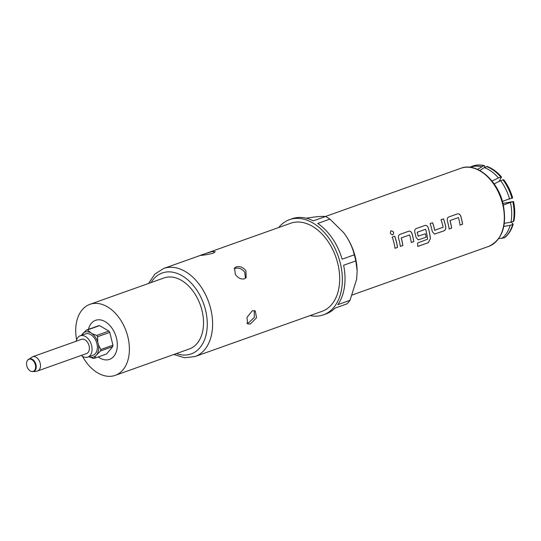 <?xml version="1.0" encoding="UTF-8"?>
<svg xmlns="http://www.w3.org/2000/svg" width="541" height="541" viewBox="0 0 541 541"><rect width="100%" height="100%" fill="white"/><g stroke="black" fill="none" stroke-linecap="round" stroke-linejoin="round"><path stroke-width="0.81" d="M392.793 234.868C394.261 232.792 393.686 231.44 391.069 230.824L390.859 230.926M392.84 234.848C394.308 232.765 393.726 231.42 391.116 230.797C389.73 232.84 390.304 234.192 392.84 234.848L392.901 234.828M392.252 237.1A41.468 27.638 70.4 0 1 393.902 242.645A41.468 27.638 70.4 0 1 395.018 248.292L397.52 247.406A41.468 27.638 70.4 0 0 396.404 241.753A41.468 27.638 70.4 0 0 394.754 236.214L392.252 237.1M398.602 238.365A41.468 27.638 70.4 0 1 399.238 240.745A41.468 27.638 70.4 0 1 400.354 246.392L402.856 245.506A41.468 27.638 70.4 0 0 401.74 239.852A41.468 27.638 70.4 0 0 401.233 237.932L409.659 234.929A41.468 27.638 70.4 0 1 410.166 236.85A41.468 27.638 70.4 0 1 411.282 242.503L413.784 241.611A41.468 27.638 70.4 0 0 412.668 235.964A41.468 27.638 70.4 0 0 412.026 233.584C411.302 231.71 410.186 230.933 408.685 231.25L399.927 234.368C398.589 235.058 398.149 236.39 398.602 238.365M414.866 232.576A41.468 27.638 70.4 0 1 415.502 234.95A41.468 27.638 70.4 0 1 416.049 237.384L418.227 239.873L426.125 237.222A41.468 27.638 70.4 0 0 425.51 233.773L418.186 236.133A41.468 27.638 70.4 0 0 417.733 234.158A41.468 27.638 70.4 0 0 417.226 232.238L425.645 229.242A41.468 27.638 70.4 0 1 426.152 231.163A41.468 27.638 70.4 0 1 427.573 239.217L417.524 243.031A41.468 27.638 70.4 0 1 417.76 246.432L428.269 242.693L430.393 238.682A41.468 27.638 70.4 0 0 428.932 230.175A41.468 27.638 70.4 0 0 428.289 227.795C427.559 225.915 426.443 225.137 424.942 225.462L416.185 228.579C414.852 229.269 414.413 230.601 414.866 232.576M430.115 223.622A41.468 27.638 70.4 0 1 431.765 229.161A41.468 27.638 70.4 0 1 432.313 231.595L434.491 234.084L443.972 230.865C445.385 230.168 445.973 228.816 445.743 226.814A41.468 27.638 70.4 0 0 445.189 224.38A41.468 27.638 70.4 0 0 443.539 218.841L441.037 219.734A41.468 27.638 70.4 0 1 442.687 225.272A41.468 27.638 70.4 0 1 443.147 227.247L434.721 230.243A41.468 27.638 70.4 0 0 434.267 228.275A41.468 27.638 70.4 0 0 432.617 222.73L430.115 223.622M447.387 220.999A41.468 27.638 70.4 0 1 448.029 223.372A41.468 27.638 70.4 0 1 449.145 229.026L451.64 228.133A41.468 27.638 70.4 0 0 450.531 222.479A41.468 27.638 70.4 0 0 450.017 220.566L458.443 217.563A41.468 27.638 70.4 0 1 458.951 219.484A41.468 27.638 70.4 0 1 460.066 225.137L462.569 224.245A41.468 27.638 70.4 0 0 461.453 218.591A41.468 27.638 70.4 0 0 460.817 216.217C460.087 214.337 458.971 213.56 457.47 213.884L448.712 217.002C447.38 217.692 446.934 219.024 447.387 220.999M418.403 236.302L418.132 236.133A41.393 27.591 70.4 0 0 417.679 234.165A41.393 27.591 70.4 0 0 417.172 232.251L425.645 229.242M401.233 237.932L409.659 234.929M450.017 220.566L458.443 217.563M343.454 232.434A45.234 30.154 70.4 0 1 343.542 232.549A45.234 30.154 70.4 0 1 345.821 235.66A45.234 30.154 70.4 0 1 357.134 270.723L355.802 260.918L343.623 265.252A50.516 33.67 70.4 0 1 337.841 304.657L350.02 300.323A50.516 33.67 70.4 0 1 347.112 303.805L334.94 308.14A50.516 33.67 70.4 0 1 326 313.922L323.356 314.862A50.516 33.67 70.4 0 1 310.067 315.592M278.71 227.518A50.516 33.67 70.4 0 1 289.469 219.687A50.516 33.67 70.4 0 1 329.719 239.338A50.516 33.67 70.4 0 1 323.356 314.862M289.469 219.687L292.12 218.747A50.516 33.67 70.4 0 1 313.334 220.856L325.513 216.515A50.516 33.67 70.4 0 1 329.922 219.112L317.75 223.447A50.516 33.67 70.4 0 1 332.37 238.392A50.516 33.67 70.4 0 1 342.122 259.18L354.294 254.838A50.516 33.67 70.4 0 1 355.802 260.918M350.02 300.323L356.62 279.298L357.148 271.197M325.513 216.515C323.099 216.258 319.312 216.434 314.145 217.036L306.213 218.199M354.294 254.838C352.779 248.319 349.953 241.928 345.821 235.66L343.494 232.481L329.922 219.112M205.472 253.594L290.733 223.237A46.742 31.155 70.4 0 1 327.981 241.421A46.742 31.155 70.4 0 1 322.091 311.312L195.01 356.553A46.742 31.155 70.4 0 0 200.9 286.662A46.742 31.155 70.4 0 0 163.653 268.478L205.472 253.594L211.991 251.599L215.271 251.734L213.086 253.256C206.425 255.007 195.666 256.319 202.976 254.486M252.316 310.764L255.305 310.953L256.502 317.777L250.375 323.978L247.663 323.951L246.973 317.418L252.316 310.764M245.912 270.642L246.162 277.641L244.417 278.852C241.056 279.535 238.026 278.054 235.321 274.409L234.584 267.984L236.241 266.869C239.798 265.969 243.017 267.227 245.912 270.642M254.29 310.575L254.304 317.439L248.502 322.876L246.885 323.16M234.084 268.809L235.01 268.35C238.574 267.443 241.8 268.694 244.694 272.096L245.465 278.304M76.592 339.795A37.694 25.123 70.4 0 1 89.914 304.34L164.045 277.946A37.694 25.123 70.4 0 1 194.077 292.607A37.694 25.123 70.4 0 1 189.33 348.972L115.199 375.366A37.694 25.123 70.4 0 1 85.16 360.698A37.694 25.123 70.4 0 1 82.475 356.303M89.914 304.34A37.694 25.123 70.4 0 1 119.953 319.001A37.694 25.123 70.4 0 1 115.199 375.366M200.63 255.359L201.266 255.088M108.89 331.085L99.598 325.621L87.419 329.956L91.99 333.648L96.711 335.42L108.89 331.085A14.702 9.799 70.4 0 1 109.769 332.377L97.59 336.712L97.779 342.135L98.455 344.854L100.761 349.52L112.941 345.185L109.769 332.377M112.941 345.185A14.702 9.799 70.4 0 1 112.731 346.605L100.552 350.94L95.777 355.768L94.425 358.284L106.604 353.949L112.731 346.605M81.184 335.454L86.33 330.091L98.509 325.756A14.702 9.799 70.4 0 1 99.598 325.621M434.937 230.419L434.666 230.25A41.393 27.591 70.4 0 0 434.213 228.275A41.393 27.591 70.4 0 0 432.57 222.75M503.84 226.409L510.163 225.34L513.179 224.17C511.448 230.04 508.554 234.571 504.489 237.756L498.694 238.649M513.558 201.604C514.991 208.441 515.12 214.899 513.95 220.992L510.92 222.216L504.354 223.325M503.367 205.012L512.949 201.583L502.981 203.396M512.05 197.945L502.433 201.387M494.129 183.872L500.641 180.694L503.779 179.74C507.769 185.144 510.731 191.216 512.658 197.965M513.179 224.17L511.346 222.141M513.294 221.621A39.581 26.381 -109.6 0 0 512.875 201.962L512.949 201.583M485.419 167.25L483.789 165.681L477.561 169.394M472.638 166.08C476.364 164.775 480.3 164.626 484.445 165.634L483.789 165.681A39.581 26.381 -109.6 0 0 472.638 166.08A39.581 26.381 -109.6 0 0 472.523 166.121L469.872 167.257M479.806 170.51L484.33 167.588L487.238 166.5C492.432 168.474 497.206 171.964 501.554 176.968L498.43 177.928L492.019 181.059M498.998 181.492L501.554 176.968M100.761 349.52A14.702 9.799 70.4 0 1 100.552 350.94M94.425 358.284A14.702 9.799 70.4 0 1 93.336 358.413L88.616 356.641M86.33 330.091A14.702 9.799 70.4 0 1 87.419 329.956M96.711 335.42A14.702 9.799 70.4 0 1 97.59 336.712M87.818 357.101L93.113 355.221A11.307 7.54 -109.6 0 0 96.683 342.832A11.307 7.54 -109.6 0 0 86.621 333.655A11.307 7.54 -109.6 0 0 85.525 333.912L80.23 335.792A11.307 7.54 70.4 0 1 81.326 335.535A11.307 7.54 70.4 0 1 91.388 344.718A11.307 7.54 70.4 0 1 87.818 357.101A11.307 7.54 70.4 0 1 86.722 357.358A11.307 7.54 70.4 0 1 81.258 355.437M95.777 355.768A13.194 8.791 70.4 0 1 88.846 356.735M98.455 344.854A13.194 8.791 70.4 0 1 97.082 354.213M91.99 333.648A13.194 8.791 70.4 0 1 97.779 342.135M82.854 333.357A13.194 8.791 70.4 0 1 90.016 332.485M81.258 335.427A13.194 8.791 70.4 0 1 81.556 334.92M76.2 341.229A11.307 7.54 70.4 0 1 80.23 335.792M82.225 339.173A7.54 5.025 70.4 0 1 88.934 345.293A7.54 5.025 70.4 0 1 86.553 353.55L37.654 370.964A7.54 5.025 70.4 0 0 40.034 362.707A7.54 5.025 70.4 0 0 33.326 356.587A7.54 5.025 70.4 0 0 32.595 356.756L81.495 339.349A7.54 5.025 70.4 0 1 82.225 339.173M29.545 359.116A6.411 4.274 70.4 0 1 35.375 364.776A6.411 4.274 70.4 0 1 32.602 371.484A6.411 4.274 70.4 0 1 31.797 371.478A6.411 4.274 70.4 0 1 27.05 366.73A6.411 4.274 70.4 0 1 27.733 360.056A6.411 4.274 70.4 0 1 29.545 359.116M394.707 236.228A41.393 27.591 70.4 0 1 396.357 241.759A41.393 27.591 70.4 0 1 397.466 247.399L397.52 247.406M395.018 248.272L397.466 247.399M401.185 237.939A41.393 27.591 70.4 0 1 401.692 239.859A41.393 27.591 70.4 0 1 402.802 245.499L402.856 245.506M408.638 231.271C410.139 230.946 411.248 231.717 411.978 233.597A41.393 27.591 70.4 0 1 412.614 235.971A41.393 27.591 70.4 0 1 413.73 241.611L413.784 241.611M400.354 246.371L402.802 245.499M411.275 242.483L413.73 241.611M417.76 246.398L428.215 242.672L430.393 238.682M424.895 225.482C426.396 225.151 427.512 225.928 428.242 227.808A41.393 27.591 70.4 0 1 428.878 230.175A41.393 27.591 70.4 0 1 430.338 238.676M418.227 239.873L426.125 237.222M425.463 233.786A41.393 27.591 70.4 0 1 426.071 237.215M434.491 234.084L443.918 230.858C445.331 230.168 445.919 228.816 445.689 226.821L445.743 226.814M443.492 218.862A41.393 27.591 70.4 0 1 445.142 224.387A41.393 27.591 70.4 0 1 445.689 226.821M449.97 220.572A41.393 27.591 70.4 0 1 450.477 222.486A41.393 27.591 70.4 0 1 451.593 228.133L451.64 228.133M457.422 213.898C458.924 213.573 460.039 214.351 460.763 216.231A41.393 27.591 70.4 0 1 461.405 218.598A41.393 27.591 70.4 0 1 462.514 224.238L462.569 224.245M449.138 229.005L451.593 228.133M460.066 225.11L462.514 224.238M352.265 294.967L488.699 246.392A41.468 27.638 -109.6 0 0 502.603 203.943A41.468 27.638 -109.6 0 0 460.885 168.265L325.378 216.508M176.373 353.584A42.976 28.646 -109.6 0 0 205.343 337.476A42.976 28.646 -109.6 0 0 196.511 289.692A42.976 28.646 -109.6 0 0 151.088 282.558M98.246 356.925A20.734 13.816 -109.6 0 0 113.231 356.959A20.734 13.816 -109.6 0 0 116.464 338.159A20.734 13.816 -109.6 0 0 102.195 320.319A20.734 13.816 -109.6 0 0 88.426 329.341M501.859 238.412A39.25 26.164 -109.6 0 0 510.163 225.34M510.92 222.216A39.25 26.164 -109.6 0 0 510.508 202.753M509.608 199.115A39.25 26.164 -109.6 0 0 500.641 180.694M504.144 237.945A39.581 26.381 -109.6 0 0 512.537 224.738M511.975 198.324A39.581 26.381 -109.6 0 0 502.92 179.72M481.646 166.756A39.25 26.164 -109.6 0 0 470.217 167.297M498.43 177.928A39.25 26.164 -109.6 0 0 484.33 167.588M500.709 176.954A39.581 26.381 -109.6 0 0 486.467 166.513M32.02 371.498A6.627 4.416 -109.6 0 0 32.25 371.539A6.627 4.416 -109.6 0 0 33.082 371.545A6.627 4.416 -109.6 0 0 35.949 364.607A6.627 4.416 -109.6 0 0 29.917 358.751A6.627 4.416 -109.6 0 0 28.044 359.724A6.627 4.416 -109.6 0 0 27.889 359.9M460.885 168.265C476.371 161.955 497.734 180.079 503.056 203.707C507.289 225.435 502.501 239.663 488.699 246.392M173.83 354.49L184.596 357.77L195.01 356.553M148.545 283.464L154.821 274.118L163.653 268.478M31.797 371.478L35.145 371.552L37.654 370.964M27.733 360.056L32.595 356.756"/></g></svg>
